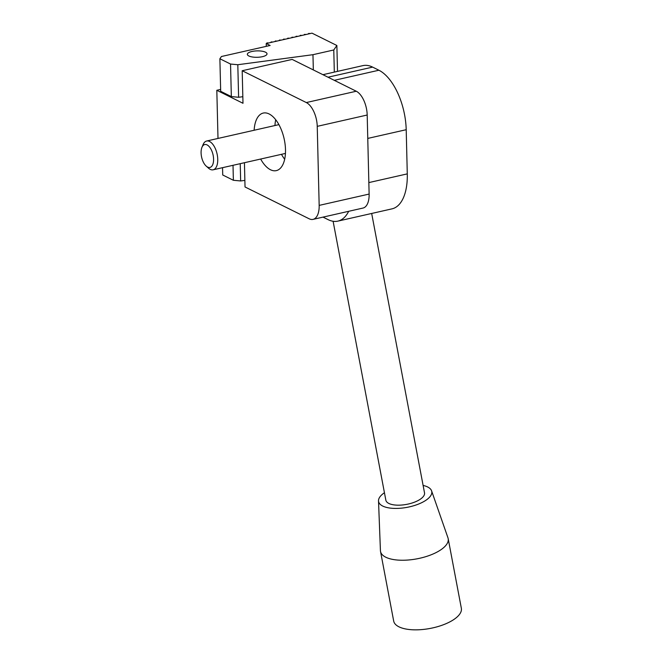 <?xml version="1.0" encoding="UTF-8"?>
<svg xmlns="http://www.w3.org/2000/svg" width="663" height="663" viewBox="0 0 663 663"><rect width="100%" height="100%" fill="white"/><g stroke="black" fill="none" stroke-linecap="round" stroke-linejoin="round"><path stroke-width="0.99" d="M333.108 221.276L385.841 500.159A19.675 8.006 -10.7 0 0 388.858 503.449A19.675 8.006 -10.7 0 0 411.342 503.242A19.675 8.006 -10.7 0 0 424.511 492.849L371.678 213.461M384.441 492.733A27.05 11.006 -10.7 0 0 378.515 500.863A27.05 11.006 -10.7 0 0 382.733 506.051A27.05 11.006 -10.7 0 0 414.416 505.529A27.05 11.006 -10.7 0 0 431.58 490.827A27.05 11.006 -10.7 0 0 423.102 485.424M378.515 500.863L380.429 550.621A34.435 14.014 -10.7 0 0 380.529 551.467A34.435 14.014 -10.7 0 0 385.8 557.227A34.435 14.014 -10.7 0 0 425.149 556.854A34.435 14.014 -10.7 0 0 448.188 538.671A34.435 14.014 -10.7 0 0 447.973 537.85L431.58 490.827M380.529 551.467L393.689 621.074A34.435 14.014 -10.7 0 0 398.96 626.825A34.435 14.014 -10.7 0 0 438.309 626.46A34.435 14.014 -10.7 0 0 461.349 608.278L448.188 538.671M322.922 74.687L362.876 65.629A49.186 24.44 77.2 0 1 372.614 67.104L378.896 70.228A49.186 24.44 77.2 0 1 406.204 129.708L407.281 173.88A49.186 24.44 77.2 0 1 391.982 208.862L337.857 221.127A49.186 24.44 77.2 0 1 328.127 219.644L323.03 217.116M348.672 211.306A49.186 24.44 77.2 0 1 337.857 221.127M262.407 56.687A9.837 3.199 -1.4 0 0 267.015 53.852A9.837 3.199 -1.4 0 0 257.095 50.885A9.837 3.199 -1.4 0 0 247.34 54.333A9.837 3.199 -1.4 0 0 252.454 57.001A9.837 3.199 -1.4 0 0 262.407 56.687M217.994 138.443L216.818 90.284L242.989 103.279L242.194 70.734L292.151 59.413L356.271 91.237A19.675 9.779 77.2 0 1 367.194 115.022L369.125 194.068A19.675 9.779 77.2 0 1 363.001 208.058L313.044 219.378A19.675 9.779 77.2 0 1 309.157 218.79L245.028 186.966L244.44 162.708M260.658 159.037A29.512 14.661 -102.8 0 0 270.463 169.736A29.512 14.661 -102.8 0 0 276.305 170.623A29.512 14.661 -102.8 0 0 284.087 138.6A29.512 14.661 -102.8 0 0 263.261 113.058A29.512 14.661 -102.8 0 0 254.136 130.255M242.194 70.734L306.314 102.558A19.675 9.779 77.2 0 1 317.237 126.351L319.168 205.389A19.675 9.779 77.2 0 1 313.044 219.378M219.884 58.758L230.542 64.046L237.81 64.725L312.961 54.689L333.779 49.974L336.87 45.49L312.008 33.15L266.211 43.526L270.139 45.474L221.434 56.512L219.884 58.758L220.68 91.303L231.337 96.591L238.605 97.27L242.824 96.707M220.638 89.422L216.818 90.284M310.342 33.531L308.626 33.44L308.237 34.004M272.874 42.018L271.159 41.926L270.769 42.498M277.043 41.073L275.327 40.982L274.938 41.554M281.203 40.128L279.488 40.045L279.098 40.609M285.363 39.192L283.648 39.1L283.258 39.664M289.532 38.247L287.817 38.156L287.427 38.719M293.692 37.302L291.977 37.211L291.587 37.774M297.853 36.357L296.137 36.266L295.748 36.838M302.021 35.412L300.306 35.321L299.916 35.893M306.182 34.468L304.466 34.385L304.077 34.948M266.211 43.526L266.286 46.352M268.714 42.962L266.998 42.871L266.609 43.443M222.544 167.673L222.727 174.991L233.376 180.278L240.652 180.958L244.871 180.394M336.87 45.49L337.508 71.38M333.779 49.974L334.318 72.101M312.961 54.689L313.334 69.922M240.23 163.67L240.652 180.958M237.81 64.725L238.605 97.27M230.542 64.046L231.337 96.591M233.011 165.302L233.376 180.278M275.717 119.738A29.512 14.661 -102.8 0 0 274.954 125.539M281.477 154.322A29.512 14.661 -102.8 0 0 284.667 159.219M206.21 166.115L208.472 168.137A14.76 7.334 -102.8 0 0 210.229 169.363A14.76 7.334 -102.8 0 0 213.154 169.803A14.76 7.334 -102.8 0 0 217.041 153.791A14.76 7.334 -102.8 0 0 206.632 141.02A14.76 7.334 -102.8 0 0 203.127 144.542L201.95 147.343A11.735 5.834 -102.8 0 0 206.21 166.115A11.735 5.834 -102.8 0 0 207.61 167.084A11.735 5.834 -102.8 0 0 212.699 153.426A11.735 5.834 -102.8 0 0 201.95 147.343M407.281 173.88L368.843 182.59M406.204 129.708L367.766 138.418M369.125 194.068L319.168 205.389M367.194 115.022L317.237 126.351M356.271 91.237L306.314 102.558M372.614 67.104L328.019 77.215M378.896 70.228L334.301 80.331M213.154 169.803L285.43 153.426M206.632 141.02L278.908 124.636"/></g></svg>
